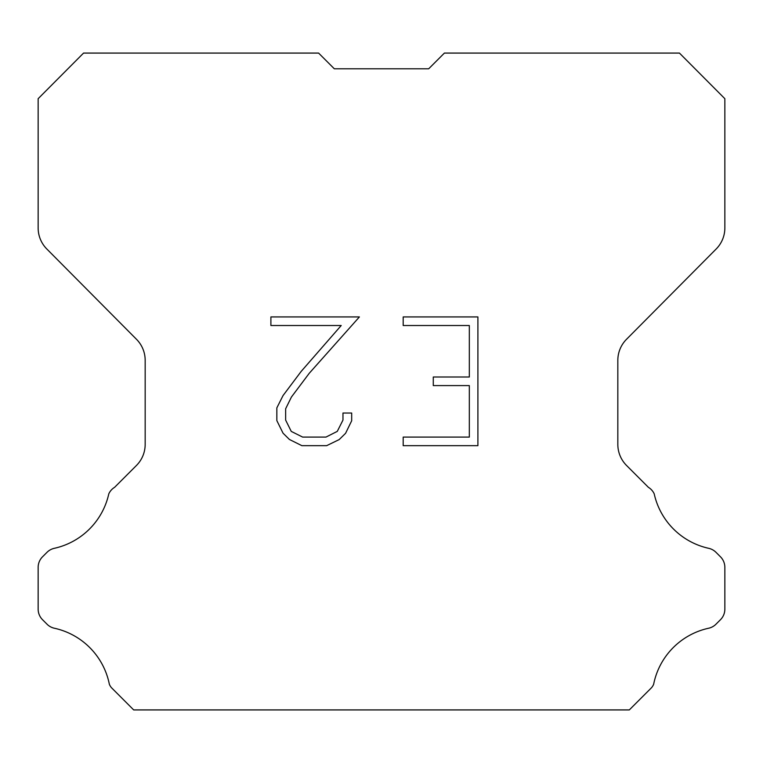 <?xml version="1.0" encoding="UTF-8"?>
<svg xmlns="http://www.w3.org/2000/svg" width="763" height="763" viewBox="0 0 763 763"><rect width="100%" height="100%" fill="white"/><g stroke="black" fill="none" stroke-linecap="round" stroke-linejoin="round"><path stroke-width="1.14" d="M334.308 68.784L428.692 68.784L334.308 68.784L428.692 68.784L334.308 68.784L428.692 68.784L334.308 68.784L428.692 68.784L334.308 68.784L428.692 68.784L334.308 68.784L428.692 68.784L334.308 68.784L428.692 68.784L444.4 53.076L679.442 53.076L724.85 98.694L724.85 227.956A29.852 29.852 0 0 1 716.18 248.996L626.499 339.306A29.852 29.852 0 0 0 617.83 360.336L617.83 444.39A29.852 29.852 0 0 0 626.576 465.497L648.378 487.309A14.926 14.926 0 0 1 654.206 493.852A71.655 71.655 0 0 0 708.674 548.311A14.926 14.926 0 0 1 715.999 552.326L720.482 556.809A14.926 14.926 0 0 1 724.85 567.357L724.85 609.141A14.926 14.926 0 0 1 720.482 619.699L715.58 624.592A14.926 14.926 0 0 1 708.312 628.302A71.655 71.655 0 0 0 653.633 684.335A14.383 14.383 0 0 1 651.573 687.663L629.313 709.924L133.687 709.924L111.427 687.663A14.383 14.383 0 0 1 109.367 684.335A71.655 71.655 0 0 0 54.688 628.302A14.926 14.926 0 0 1 47.42 624.592L42.518 619.699A14.926 14.926 0 0 1 38.15 609.141L38.15 567.357A14.926 14.926 0 0 1 42.518 556.809L47.001 552.326A14.926 14.926 0 0 1 54.326 548.311A71.655 71.655 0 0 0 108.794 493.852A14.926 14.926 0 0 1 114.622 487.309L136.424 465.497A29.852 29.852 0 0 0 145.17 444.39L145.17 360.336A29.852 29.852 0 0 0 136.501 339.306L46.82 248.996A29.852 29.852 0 0 1 38.15 227.956L38.15 98.694L83.558 53.076L318.6 53.076L334.308 68.784M469.321 437.094L469.321 385.592L433.279 385.592L433.279 377.008L469.321 377.008L469.321 325.515L403.188 325.515L403.188 316.931L477.905 316.931L477.905 445.678L403.188 445.678L403.188 437.094L469.321 437.094M351.686 413.031L351.686 420.747L345.572 433.317L339.201 439.564L326.631 445.678L301.9 445.678L289.415 439.469L283.044 433.184L276.845 420.613L276.845 407.871L283.044 395.558L301.232 371.343L341.214 325.515L270.894 325.515L270.894 316.931L359.402 316.931L309.282 373.241L291.428 397.027L285.639 408.777L285.639 420.079L291.256 431.4L302.653 437.094L325.954 437.094L337.275 431.381L342.969 420.079L342.969 413.031L351.686 413.031"/></g></svg>
